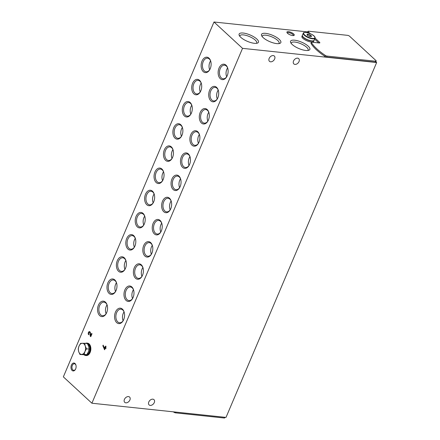 <?xml version="1.0" encoding="UTF-8"?>
<svg xmlns="http://www.w3.org/2000/svg" width="440" height="440" viewBox="0 0 440 440"><rect width="100%" height="100%" fill="white"/><g stroke="black" fill="none" stroke-linecap="round" stroke-linejoin="round"><path stroke-width="0.66" d="M307.791 31.922L213.989 22L63.355 376.871L91.905 403.222L226.012 417.406L376.646 62.535L375.875 61.826M213.989 22L242.539 48.351L91.905 403.222M72.078 370.447A3.988 2.552 96 0 1 71.907 364.183A3.988 2.552 96 0 1 75.895 365.013A3.988 2.552 96 0 1 75.433 369.402A3.988 2.552 96 0 1 72.078 370.447M116.705 322.63A7.761 4.966 96 0 1 116.375 310.437A7.761 4.966 96 0 1 124.135 312.054A7.761 4.966 96 0 1 123.233 320.595A7.761 4.966 96 0 1 116.705 322.63M220.27 78.661A7.761 4.966 96 0 1 219.934 66.462A7.761 4.966 96 0 1 227.695 68.079A7.761 4.966 96 0 1 226.793 76.621A7.761 4.966 96 0 1 220.27 78.661M210.854 100.837A7.761 4.966 96 0 1 210.518 88.644A7.761 4.966 96 0 1 218.284 90.261A7.761 4.966 96 0 1 217.377 98.802A7.761 4.966 96 0 1 210.854 100.837M201.438 123.019A7.761 4.966 96 0 1 201.102 110.825A7.761 4.966 96 0 1 208.868 112.442A7.761 4.966 96 0 1 207.966 120.978A7.761 4.966 96 0 1 201.438 123.019M192.022 145.195A7.761 4.966 96 0 1 191.691 133.001A7.761 4.966 96 0 1 199.452 134.618A7.761 4.966 96 0 1 198.55 143.16A7.761 4.966 96 0 1 192.022 145.195M182.611 167.376A7.761 4.966 96 0 1 182.276 155.183A7.761 4.966 96 0 1 190.036 156.799A7.761 4.966 96 0 1 189.134 165.341A7.761 4.966 96 0 1 182.611 167.376M173.195 189.558A7.761 4.966 96 0 1 172.86 177.359A7.761 4.966 96 0 1 180.626 178.981A7.761 4.966 96 0 1 179.718 187.517A7.761 4.966 96 0 1 173.195 189.558M163.779 211.734A7.761 4.966 96 0 1 163.444 199.54A7.761 4.966 96 0 1 171.21 201.157A7.761 4.966 96 0 1 170.308 209.698A7.761 4.966 96 0 1 163.779 211.734M154.363 233.915A7.761 4.966 96 0 1 154.033 221.722A7.761 4.966 96 0 1 161.794 223.339A7.761 4.966 96 0 1 160.892 231.875A7.761 4.966 96 0 1 154.363 233.915M144.953 256.096A7.761 4.966 96 0 1 144.617 243.898A7.761 4.966 96 0 1 152.378 245.514A7.761 4.966 96 0 1 151.476 254.056A7.761 4.966 96 0 1 144.953 256.096M135.537 278.273A7.761 4.966 96 0 1 135.201 266.079A7.761 4.966 96 0 1 142.967 267.696A7.761 4.966 96 0 1 142.06 276.238A7.761 4.966 96 0 1 135.537 278.273M126.121 300.454A7.761 4.966 96 0 1 125.785 288.255A7.761 4.966 96 0 1 133.551 289.877A7.761 4.966 96 0 1 132.649 298.414A7.761 4.966 96 0 1 126.121 300.454M99.699 315.618A7.761 4.966 96 0 1 99.368 303.424A7.761 4.966 96 0 1 107.129 305.041A7.761 4.966 96 0 1 106.227 313.583A7.761 4.966 96 0 1 99.699 315.618M203.264 71.643A7.761 4.966 96 0 1 202.928 59.45A7.761 4.966 96 0 1 210.689 61.067A7.761 4.966 96 0 1 209.787 69.608A7.761 4.966 96 0 1 203.264 71.643M193.847 93.825A7.761 4.966 96 0 1 193.512 81.631A7.761 4.966 96 0 1 201.278 83.248A7.761 4.966 96 0 1 200.371 91.784A7.761 4.966 96 0 1 193.847 93.825M184.431 116.001A7.761 4.966 96 0 1 184.096 103.807A7.761 4.966 96 0 1 191.862 105.424A7.761 4.966 96 0 1 190.96 113.966A7.761 4.966 96 0 1 184.431 116.001M175.016 138.182A7.761 4.966 96 0 1 174.686 125.989A7.761 4.966 96 0 1 182.446 127.606A7.761 4.966 96 0 1 181.544 136.147A7.761 4.966 96 0 1 175.016 138.182M165.605 160.364A7.761 4.966 96 0 1 165.27 148.165A7.761 4.966 96 0 1 173.03 149.787A7.761 4.966 96 0 1 172.128 158.323A7.761 4.966 96 0 1 165.605 160.364M156.189 182.54A7.761 4.966 96 0 1 155.854 170.346A7.761 4.966 96 0 1 163.62 171.963A7.761 4.966 96 0 1 162.712 180.505A7.761 4.966 96 0 1 156.189 182.54M146.773 204.721A7.761 4.966 96 0 1 146.438 192.528A7.761 4.966 96 0 1 154.204 194.145A7.761 4.966 96 0 1 153.302 202.681A7.761 4.966 96 0 1 146.773 204.721M137.357 226.903A7.761 4.966 96 0 1 137.027 214.704A7.761 4.966 96 0 1 144.788 216.321A7.761 4.966 96 0 1 143.886 224.862A7.761 4.966 96 0 1 137.357 226.903M127.947 249.079A7.761 4.966 96 0 1 127.611 236.885A7.761 4.966 96 0 1 135.371 238.502A7.761 4.966 96 0 1 134.47 247.044A7.761 4.966 96 0 1 127.947 249.079M118.531 271.26A7.761 4.966 96 0 1 118.195 259.061A7.761 4.966 96 0 1 125.961 260.684A7.761 4.966 96 0 1 125.054 269.22A7.761 4.966 96 0 1 118.531 271.26M109.115 293.436A7.761 4.966 96 0 1 108.779 281.243A7.761 4.966 96 0 1 116.545 282.86A7.761 4.966 96 0 1 115.643 291.401A7.761 4.966 96 0 1 109.115 293.436M88.693 334.774L88.951 334.169A0.99 0.632 96 0 1 88.726 333.025A0.99 0.632 96 0 1 89.419 332.321A0.99 0.632 96 0 1 89.947 333.069L90.255 336.209L90.761 336.683L92.004 333.745L91.636 333.405L90.668 335.693L90.398 332.904A1.689 1.084 96 0 0 89.496 331.628A1.689 1.084 96 0 0 88.308 332.827A1.689 1.084 96 0 0 88.693 334.774M105.677 346.066L105.221 347.138L104.852 346.797L104.566 348.678L103.153 345.136L102.867 345.807L104.621 349.767L105.331 348.09L105.826 348.546L106.084 347.936L105.589 347.479L106.046 346.407L105.677 346.066M256.806 39.023A10.494 3.47 23 0 0 244.877 33.303A10.494 3.47 23 0 0 239.261 35.453A10.494 3.47 23 0 0 247.429 41.365A10.494 3.47 23 0 0 257.362 43.131A10.494 3.47 23 0 0 256.806 39.023M279.202 39.319A10.494 3.47 23 0 0 267.273 33.605A10.494 3.47 23 0 0 261.657 35.75A10.494 3.47 23 0 0 269.825 41.668A10.494 3.47 23 0 0 279.757 43.434A10.494 3.47 23 0 0 279.202 39.319M308.231 46.189A10.494 3.47 23 0 0 296.302 40.469A10.494 3.47 23 0 0 290.686 42.614A10.494 3.47 23 0 0 298.854 48.532A10.494 3.47 23 0 0 308.786 50.298A10.494 3.47 23 0 0 308.231 46.189M293.639 33.946A3.988 1.32 23 0 0 289.108 31.774A3.988 1.32 23 0 0 286.974 32.588A3.988 1.32 23 0 0 290.076 34.837A3.988 1.32 23 0 0 293.854 35.508A3.988 1.32 23 0 0 293.639 33.946M315.057 38.132L319.589 42.317A1.595 0.528 23 0 1 319.836 42.812A1.595 0.528 23 0 1 319.215 42.966L312.026 42.207A1.595 0.528 23 0 0 311.405 42.367L310.998 43.324A1.595 0.528 23 0 0 311.053 43.588A43.879 14.504 23 0 0 324.902 56.37A1.595 0.528 23 0 0 326.656 57.041L375.172 62.172A1.595 0.528 23 0 0 375.793 62.018L376.2 61.061A1.595 0.528 23 0 0 375.952 60.566L349.602 36.245A1.595 0.528 23 0 0 347.534 35.338L308.644 31.224A1.595 0.528 23 0 0 308.022 31.378A1.595 0.528 23 0 0 308.27 31.873L310.151 33.605M314.65 39.088L318.802 42.928M308.022 31.378L307.615 32.335A1.595 0.528 23 0 0 307.824 32.785M242.539 48.351L376.646 62.535M152.862 399.168A3.592 2.492 -47.3 0 1 153.972 399.647A3.592 2.492 -47.3 0 1 153.368 403.975A3.592 2.492 -47.3 0 1 149.1 404.921A3.592 2.492 -47.3 0 1 149.182 401.269A3.592 2.492 -47.3 0 1 152.862 399.168M273.229 55.578A3.592 2.492 -47.3 0 1 274.34 56.062A3.592 2.492 -47.3 0 1 273.735 60.385A3.592 2.492 -47.3 0 1 269.467 61.336A3.592 2.492 -47.3 0 1 269.55 57.679A3.592 2.492 -47.3 0 1 273.229 55.578M297.611 58.157A3.592 2.492 -47.3 0 1 298.722 58.641A3.592 2.492 -47.3 0 1 298.117 62.964A3.592 2.492 -47.3 0 1 293.849 63.916A3.592 2.492 -47.3 0 1 293.931 60.258A3.592 2.492 -47.3 0 1 297.611 58.157M128.48 396.589A3.592 2.492 -47.3 0 1 129.591 397.067A3.592 2.492 -47.3 0 1 128.986 401.396A3.592 2.492 -47.3 0 1 124.718 402.341A3.592 2.492 -47.3 0 1 124.801 398.69A3.592 2.492 -47.3 0 1 128.48 396.589M256.382 43.335A9.13 3.02 23 0 0 256.685 42.928A9.13 3.02 23 0 0 255.255 40.101A9.13 3.02 23 0 0 246.318 35.475A9.13 3.02 23 0 0 239.877 35.794A9.13 3.02 23 0 0 239.795 36.294M278.779 43.632A9.13 3.02 23 0 0 279.081 43.225A9.13 3.02 23 0 0 277.656 40.398A9.13 3.02 23 0 0 268.714 35.772A9.13 3.02 23 0 0 262.273 36.091A9.13 3.02 23 0 0 262.19 36.592M307.808 50.501A9.13 3.02 23 0 0 308.11 50.094A9.13 3.02 23 0 0 306.68 47.262A9.13 3.02 23 0 0 297.743 42.642A9.13 3.02 23 0 0 291.302 42.961A9.13 3.02 23 0 0 291.22 43.456M293.326 35.596A3.3 1.089 23 0 0 293.375 35.514A3.3 1.089 23 0 0 292.859 34.491A3.3 1.089 23 0 0 289.63 32.819A3.3 1.089 23 0 0 287.304 32.934A3.3 1.089 23 0 0 287.276 33.028M75.532 369.209A3.3 2.112 96 0 1 73.728 370.32A3.3 2.112 96 0 1 72.859 369.903A3.3 2.112 96 0 1 72.105 366.102A3.3 2.112 96 0 1 74.421 363.759A3.3 2.112 96 0 1 75.955 365.222M173.316 411.834A43.879 14.504 23 0 0 173.861 412.198A1.595 0.528 23 0 0 175.615 412.868L224.131 418A1.595 0.528 23 0 0 224.757 417.846L224.989 417.296M123.371 320.342A6.837 4.373 96 0 1 119.559 322.762A6.837 4.373 96 0 1 117.755 321.904A6.837 4.373 96 0 1 116.193 314.017A6.837 4.373 96 0 1 120.995 309.166A6.837 4.373 96 0 1 124.218 312.334M123.112 320.738A6.837 4.373 96 0 1 124.047 311.894M226.93 76.368A6.837 4.373 96 0 1 223.119 78.788A6.837 4.373 96 0 1 221.32 77.93A6.837 4.373 96 0 1 219.753 70.043A6.837 4.373 96 0 1 224.56 65.197A6.837 4.373 96 0 1 227.777 68.36M226.672 76.764A6.837 4.373 96 0 1 227.607 67.919M217.514 98.543A6.837 4.373 96 0 1 213.703 100.969A6.837 4.373 96 0 1 211.904 100.106A6.837 4.373 96 0 1 210.342 92.224A6.837 4.373 96 0 1 215.144 87.373A6.837 4.373 96 0 1 218.361 90.541M217.261 98.939A6.837 4.373 96 0 1 218.196 90.101M208.098 120.725A6.837 4.373 96 0 1 204.292 123.145A6.837 4.373 96 0 1 202.488 122.287A6.837 4.373 96 0 1 200.926 114.4A6.837 4.373 96 0 1 205.728 109.555A6.837 4.373 96 0 1 208.945 112.717M207.845 121.121A6.837 4.373 96 0 1 208.78 112.277M198.688 142.906A6.837 4.373 96 0 1 194.876 145.327A6.837 4.373 96 0 1 193.072 144.469A6.837 4.373 96 0 1 191.51 136.582A6.837 4.373 96 0 1 196.312 131.731A6.837 4.373 96 0 1 199.535 134.899M198.429 143.303A6.837 4.373 96 0 1 199.364 134.459M189.272 165.083A6.837 4.373 96 0 1 185.46 167.503A6.837 4.373 96 0 1 183.662 166.645A6.837 4.373 96 0 1 182.094 158.763A6.837 4.373 96 0 1 186.901 153.912A6.837 4.373 96 0 1 190.119 157.08M189.013 165.479A6.837 4.373 96 0 1 189.948 156.635M179.856 187.264A6.837 4.373 96 0 1 176.044 189.684A6.837 4.373 96 0 1 174.246 188.826A6.837 4.373 96 0 1 172.684 180.939A6.837 4.373 96 0 1 177.485 176.094A6.837 4.373 96 0 1 180.703 179.256M179.603 187.66A6.837 4.373 96 0 1 180.538 178.816M170.44 209.44A6.837 4.373 96 0 1 166.634 211.865A6.837 4.373 96 0 1 164.83 211.002A6.837 4.373 96 0 1 163.268 203.121A6.837 4.373 96 0 1 168.069 198.27A6.837 4.373 96 0 1 171.287 201.438M170.187 209.836A6.837 4.373 96 0 1 171.121 200.998M161.029 231.622A6.837 4.373 96 0 1 157.218 234.042A6.837 4.373 96 0 1 155.413 233.184A6.837 4.373 96 0 1 153.852 225.302A6.837 4.373 96 0 1 158.653 220.451A6.837 4.373 96 0 1 161.876 223.614M160.771 232.018A6.837 4.373 96 0 1 161.706 223.174M151.613 253.803A6.837 4.373 96 0 1 147.802 256.223A6.837 4.373 96 0 1 146.003 255.365A6.837 4.373 96 0 1 144.436 247.478A6.837 4.373 96 0 1 149.243 242.632A6.837 4.373 96 0 1 152.46 245.795M151.355 254.199A6.837 4.373 96 0 1 152.295 245.355M142.197 275.979A6.837 4.373 96 0 1 138.386 278.399A6.837 4.373 96 0 1 136.587 277.541A6.837 4.373 96 0 1 135.025 269.66A6.837 4.373 96 0 1 139.827 264.809A6.837 4.373 96 0 1 143.044 267.977M141.944 276.375A6.837 4.373 96 0 1 142.879 267.531M132.781 298.161A6.837 4.373 96 0 1 128.975 300.581A6.837 4.373 96 0 1 127.171 299.723A6.837 4.373 96 0 1 125.609 291.836A6.837 4.373 96 0 1 130.411 286.99A6.837 4.373 96 0 1 133.628 290.152M132.528 298.557A6.837 4.373 96 0 1 133.463 289.713M106.365 313.324A6.837 4.373 96 0 1 102.553 315.744A6.837 4.373 96 0 1 100.749 314.886A6.837 4.373 96 0 1 99.187 307.005A6.837 4.373 96 0 1 103.989 302.154A6.837 4.373 96 0 1 107.212 305.316M106.106 313.72A6.837 4.373 96 0 1 107.041 304.876M209.924 69.35A6.837 4.373 96 0 1 206.113 71.775A6.837 4.373 96 0 1 204.314 70.912A6.837 4.373 96 0 1 202.747 63.03A6.837 4.373 96 0 1 207.548 58.179A6.837 4.373 96 0 1 210.771 61.347M209.666 69.746A6.837 4.373 96 0 1 210.601 60.907M200.508 91.531A6.837 4.373 96 0 1 196.697 93.951A6.837 4.373 96 0 1 194.898 93.093A6.837 4.373 96 0 1 193.331 85.206A6.837 4.373 96 0 1 198.138 80.361A6.837 4.373 96 0 1 201.355 83.523M200.255 91.927A6.837 4.373 96 0 1 201.19 83.083M191.092 113.713A6.837 4.373 96 0 1 187.286 116.133A6.837 4.373 96 0 1 185.482 115.275A6.837 4.373 96 0 1 183.92 107.388A6.837 4.373 96 0 1 188.722 102.542A6.837 4.373 96 0 1 191.939 105.705M190.839 114.109A6.837 4.373 96 0 1 191.774 105.264M181.681 135.888A6.837 4.373 96 0 1 177.87 138.309A6.837 4.373 96 0 1 176.066 137.451A6.837 4.373 96 0 1 174.504 129.569A6.837 4.373 96 0 1 179.306 124.718A6.837 4.373 96 0 1 182.529 127.886M181.423 136.285A6.837 4.373 96 0 1 182.358 127.441M172.266 158.07A6.837 4.373 96 0 1 168.454 160.49A6.837 4.373 96 0 1 166.656 159.632A6.837 4.373 96 0 1 165.088 151.745A6.837 4.373 96 0 1 169.895 146.899A6.837 4.373 96 0 1 173.113 150.062M172.007 158.466A6.837 4.373 96 0 1 172.942 149.622M162.85 180.246A6.837 4.373 96 0 1 159.038 182.672A6.837 4.373 96 0 1 157.239 181.808A6.837 4.373 96 0 1 155.672 173.927A6.837 4.373 96 0 1 160.479 169.076A6.837 4.373 96 0 1 163.697 172.244M162.597 180.642A6.837 4.373 96 0 1 163.531 171.804M153.434 202.428A6.837 4.373 96 0 1 149.628 204.847A6.837 4.373 96 0 1 147.823 203.99A6.837 4.373 96 0 1 146.262 196.108A6.837 4.373 96 0 1 151.063 191.257A6.837 4.373 96 0 1 154.281 194.42M153.18 202.823A6.837 4.373 96 0 1 154.115 193.98M144.023 224.609A6.837 4.373 96 0 1 140.212 227.029A6.837 4.373 96 0 1 138.408 226.171A6.837 4.373 96 0 1 136.846 218.284A6.837 4.373 96 0 1 141.647 213.439A6.837 4.373 96 0 1 144.87 216.601M143.764 225.005A6.837 4.373 96 0 1 144.7 216.161M134.607 246.785A6.837 4.373 96 0 1 130.796 249.205A6.837 4.373 96 0 1 128.997 248.347A6.837 4.373 96 0 1 127.43 240.466A6.837 4.373 96 0 1 132.237 235.615A6.837 4.373 96 0 1 135.454 238.782M134.349 247.181A6.837 4.373 96 0 1 135.284 238.337M125.191 268.966A6.837 4.373 96 0 1 121.38 271.387A6.837 4.373 96 0 1 119.581 270.529A6.837 4.373 96 0 1 118.014 262.642A6.837 4.373 96 0 1 122.821 257.796A6.837 4.373 96 0 1 126.038 260.959M124.938 269.363A6.837 4.373 96 0 1 125.873 260.519M115.775 291.148A6.837 4.373 96 0 1 111.969 293.568A6.837 4.373 96 0 1 110.165 292.71A6.837 4.373 96 0 1 108.603 284.823A6.837 4.373 96 0 1 113.405 279.972A6.837 4.373 96 0 1 116.622 283.14M115.522 291.544A6.837 4.373 96 0 1 116.457 282.7M311.405 42.367A1.595 0.528 23 0 0 311.454 42.631A43.879 14.504 23 0 0 325.303 55.413A1.595 0.528 23 0 0 327.063 56.084L375.579 61.215A1.595 0.528 23 0 0 376.2 61.061M88.814 334.488A1.689 1.084 96 0 1 88.704 332.75A1.689 1.084 96 0 1 89.678 331.672M91.911 333.658L91.031 335.731L90.668 335.693M90.849 336.468L90.255 336.209M90.618 336.248L90.316 333.108L89.947 333.069M89.601 332.382A0.99 0.632 96 0 1 89.788 332.36A0.99 0.632 96 0 1 90.316 333.108M105.952 346.319L105.584 347.177L105.221 347.138M105.919 348.326L105.331 348.09M102.867 345.807L103.235 345.846L104.715 349.547L104.352 349.52M104.962 347.749L105.331 347.787L104.934 348.716L104.566 348.678M105.331 347.787L104.594 347.408M104.957 347.446L105.127 347.05M308.006 34.26A2.393 0.792 -157 0 1 310.981 35.519A2.393 0.792 -157 0 1 310.833 36.614A2.393 0.792 -157 0 1 307.329 35.129A2.393 0.792 -157 0 1 308.006 34.26M307.12 34.749L308.033 34.348L310.167 35.074L311.382 36.201M315.029 38.203L314.166 40.233A6.38 2.112 -157 0 1 307.466 39.683A6.38 2.112 -157 0 1 302.418 35.244L303.276 33.215A6.38 2.112 -157 0 0 308.33 37.648A6.38 2.112 -157 0 0 315.029 38.203C315.497 37.637 314.683 34.43 305.976 32.428C304.018 32.417 303.116 32.681 303.276 33.215M309.507 40.414A5.742 1.898 -157 0 1 305.52 38.72M314.111 40.332A6.38 2.112 -157 0 1 314.077 40.442A6.38 2.112 -157 0 1 307.379 39.892A6.38 2.112 -157 0 1 302.324 35.453A6.38 2.112 -157 0 1 302.379 35.354M314.077 40.442L313.676 41.388A6.38 2.112 -157 0 1 306.977 40.838A6.38 2.112 -157 0 1 301.923 36.399L302.324 35.453M309.606 36.394L310.167 35.074M307.599 35.371L308.033 34.348M87.604 343.959A5.583 3.575 96 0 1 89.705 350.29A5.583 3.575 96 0 1 85.651 354.844L84.937 354.772M85.454 343.354A6.221 3.982 96 0 1 86.895 343.101A6.221 3.982 96 0 1 90.2 349.712A6.221 3.982 96 0 1 85.586 355.482A6.221 3.982 96 0 1 84.029 354.778M86.895 343.101L87.505 343.167A6.221 3.982 96 0 1 90.811 349.778A6.221 3.982 96 0 1 86.196 355.542L85.586 355.482M79.019 346.11A5.583 3.575 96 0 1 82.28 343.277A5.583 3.575 96 0 1 85.234 346.005A5.583 3.575 96 0 1 84.931 351.571A5.583 3.575 96 0 1 81.67 354.409A5.583 3.575 96 0 1 78.711 351.675A5.583 3.575 96 0 1 79.019 346.11L80.586 343.349L84.733 343.277L85.234 346.005L86.499 348.81L84.931 351.571L84.123 354.409L79.976 354.481L78.711 351.675L78.21 348.953L79.019 346.11M84.123 354.409L86.774 354.69L85.08 354.767L79.976 354.481M86.774 354.69L88.341 351.929L89.15 349.091L86.499 348.81M89.15 349.091L88.649 346.363L87.384 343.558L84.733 343.277M224.131 418L224.455 417.241M175.615 412.868L175.94 412.11M173.861 412.198L173.987 411.901M319.589 42.317L319.308 42.977M308.27 31.873L307.874 32.802M375.579 61.215L375.172 62.172M327.063 56.084L326.656 57.041M325.303 55.413L324.902 56.37M311.454 42.631L311.053 43.588M306.059 32.467A6.061 2.002 -157 0 1 314.886 37.334A6.061 2.002 -157 0 1 306.861 36.487A6.061 2.002 -157 0 1 306.059 32.467M89.788 332.36L89.419 332.321"/></g></svg>
